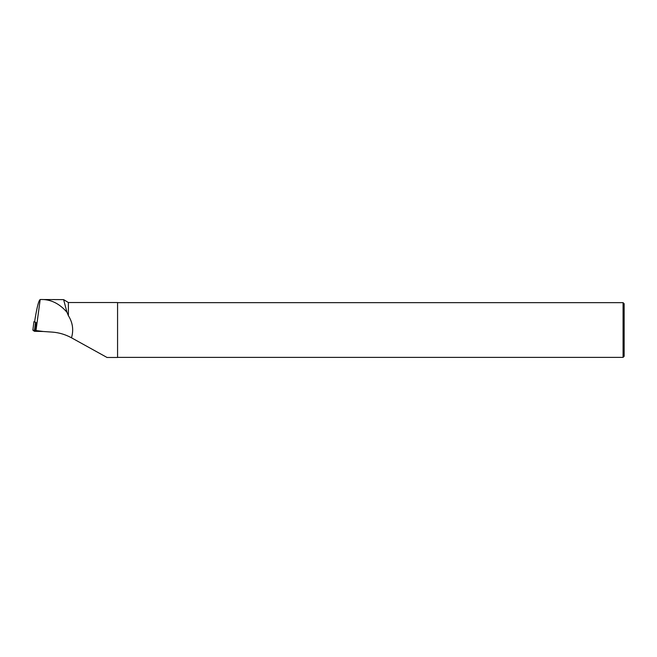<?xml version="1.0" encoding="UTF-8"?>
<svg xmlns="http://www.w3.org/2000/svg" width="657" height="657" viewBox="0 0 657 657"><rect width="100%" height="100%" fill="white"/><g stroke="black" fill="none" stroke-linecap="round" stroke-linejoin="round"><path stroke-width="0.99" d="M34.714 321.552L33.95 321.593L36.201 322.801L34.698 321.651L35.043 318.99C37.096 306.663 38.812 300.175 40.2 299.518C50.343 299.083 59.261 303.329 66.965 312.256L68.385 315.664L68.385 302.54L63.622 299.625L66.965 312.256M33.95 321.593L32.858 330.134L33.95 321.593M43.255 331.489L34.369 331.292L32.858 330.134L43.255 331.489M36.061 322.801L35.273 330.479L35.938 330.988L40.2 299.518L63.622 299.625M107.025 357.465L71.49 337.797C65.363 334.479 58.982 332.59 52.346 332.113L35.938 330.988M107.025 357.482L117.57 357.482L117.57 302.54L68.385 302.54M71.49 337.797C73.773 330.011 72.738 322.628 68.385 315.664M117.57 302.647L623.074 302.647L623.074 357.375L117.57 357.375M623.074 302.647L624.15 303.723L624.15 356.291L623.074 357.375M36.045 324.115L36.201 322.801M35.93 330.98L35.921 331.407M34.369 331.292L35.462 322.759"/></g></svg>
